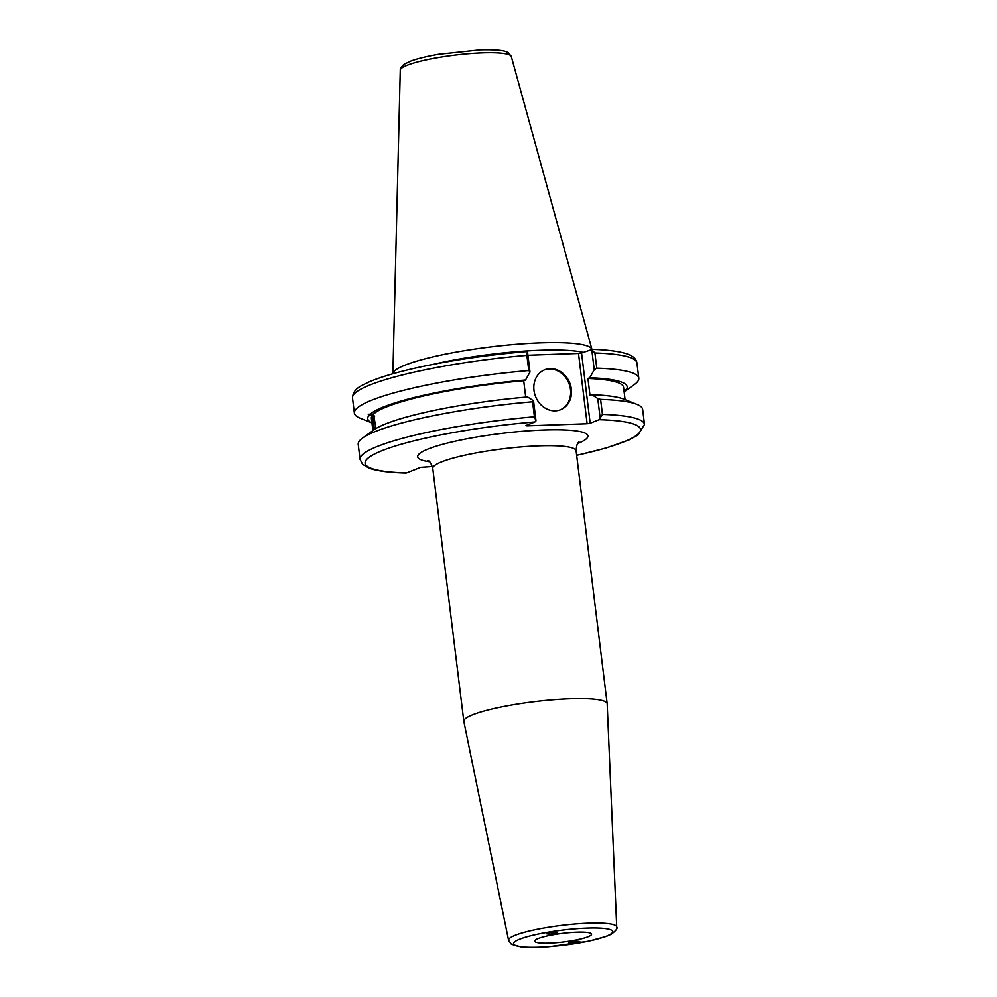 <?xml version="1.0" encoding="UTF-8"?>
<svg xmlns="http://www.w3.org/2000/svg" width="997" height="997" viewBox="0 0 997 997"><rect width="100%" height="100%" fill="white"/><g stroke="black" fill="none" stroke-linecap="round" stroke-linejoin="round"><path stroke-width="1.5" d="M556.787 932.843C552.076 934.077 548.637 934.351 546.456 933.691C549.995 932.183 553.659 931.721 557.473 932.345L556.787 932.843M569.486 942.377C574.21 941.156 577.649 940.881 579.818 941.542C576.266 943.062 572.59 943.511 568.801 942.888L569.486 942.377M538.243 938.489A28.664 4.324 173 0 0 534.691 941.106A28.664 4.324 173 0 0 563.666 941.916A28.664 4.324 173 0 0 591.582 934.127A28.664 4.324 173 0 0 569.985 932.569A28.664 4.324 173 0 0 538.243 938.489M616.719 926.998L607.185 703.894A72.208 10.905 173 0 0 607.173 703.757A72.208 10.905 173 0 0 552.762 699.832A72.208 10.905 173 0 0 472.765 714.774A72.208 10.905 173 0 0 463.829 721.354A72.208 10.905 173 0 0 463.854 721.492L508.57 940.271L511.386 944.234L521.095 946.876C528.335 947.599 537.819 947.511 549.534 946.614L588.454 941.193L606.338 936.37L611.41 934.139C616.158 930.425 617.928 928.045 616.719 926.998A54.486 8.225 173 0 0 588.791 923.147A54.486 8.225 173 0 0 515.299 935.211A54.486 8.225 173 0 0 508.57 940.271M576.677 455.355L605.939 448.064L629.144 439.876L638.092 434.979L644.498 424.435A143.294 21.635 173 0 0 602.45 414.403L599.147 419.675L590.174 423.239L581.55 352.938L578.497 353.437L587.133 423.737L590.174 423.239M587.133 423.737L526.815 425.869L526.74 425.183M405.243 472.79L406.489 472.964A138.782 20.962 -7 0 1 382.225 450.582A138.782 20.962 -7 0 1 534.903 421.943L525.942 425.507L526.815 425.869M406.489 472.964L420.659 467.344L432.386 466.534M374.623 416.322A7.315 1.259 -95.5 0 0 374.099 415.849A7.315 1.259 -95.5 0 0 373.925 415.961A7.315 1.259 -95.5 0 0 373.439 421.731A7.315 1.259 -95.5 0 0 374.71 429.308M373.651 430.043L372.342 415.388L368.753 415.737L368.217 414.241L373.539 414.079L375.944 428.536M373.501 414.079A9.472 1.62 -95.5 0 0 374.224 429.632M532.585 401.791A143.294 21.635 173 0 0 362.584 438.044A143.294 21.635 173 0 0 358.21 444.35L360.054 459.355A143.294 21.635 173 0 1 534.429 416.808L535.987 420.846L533.532 400.806L532.585 401.791L534.429 416.808M533.532 400.806L527.612 396.968A130.694 19.741 173 0 0 373.813 429.931L362.584 438.044M372.342 415.388A127.043 19.192 173 0 0 371.37 418.279L372.89 430.592M368.753 415.737A130.694 19.741 173 0 0 371.943 422.878M623.91 390.064L627.001 389.428M581.55 352.938L591.757 349.561L594.237 369.787L589.763 377.751A130.694 19.741 173 0 1 626.191 389.852L624.047 391.248M624.134 391.908A130.694 19.741 173 0 0 624.994 391.16M624.134 391.946L634.441 384.493A143.294 21.635 173 0 0 638.815 378.187A143.294 21.635 173 0 0 596.767 368.167L594.91 352.963A143.294 21.635 -7 0 1 636.946 362.995C636.36 359.157 633.444 356.265 628.197 354.309C620.421 351.43 608.02 349.76 591.009 349.286M594.237 369.787L596.767 368.167M527.936 355.231L578.497 353.437M583.095 352.327A98.391 14.855 173 0 0 434.58 364.079M534.903 421.943L535.987 420.846M526.628 351.567C490.549 354.633 456.414 359.506 424.211 366.161C399.623 371.333 380.966 376.716 368.254 382.287C362.173 385.59 353.237 387.97 352.502 397.915A143.294 21.635 -7 0 1 526.89 355.368L527.513 351.816L526.279 351.642L527.513 351.816L530.005 372.043L525.531 380.007A130.694 19.741 173 0 0 369.949 414.416M525.718 397.142L523.699 380.742L525.531 380.007M526.89 355.368L528.759 370.56L530.005 372.043M528.759 370.56A143.294 21.635 173 0 0 354.371 413.119A143.294 21.635 173 0 0 360.141 418.179L371.943 422.902M590.511 349.374L591.757 349.561L594.91 352.963M511.311 56.542L591.919 349.324A100.298 15.142 173 0 0 515.038 344.401A100.298 15.142 173 0 0 405.305 365.039A100.298 15.142 173 0 0 392.893 373.763L400.271 70.176A55.944 8.45 -7 0 1 407.2 65.254A55.944 8.45 -7 0 1 482.673 52.866A55.944 8.45 -7 0 1 511.311 56.542L508.644 52.966C506.526 52.081 505.878 49.327 480.442 49.85L438.53 54.312C426.953 56.331 417.743 58.561 410.914 61.029L404.022 64.319C401.38 66.6 400.133 68.556 400.271 70.176M589.763 377.751L587.931 378.474L590.012 395.435L591.844 394.7L597.764 398.538L600.231 418.578M602.45 414.403L600.605 399.398L597.764 398.538M644.498 424.435L642.654 409.418A143.294 21.635 173 0 0 636.884 404.358A143.294 21.635 173 0 0 600.605 399.398M560.177 409.892A21.498 18.407 68.3 0 0 569.823 386.063A21.498 18.407 68.3 0 0 549.21 369.002A21.498 18.407 68.3 0 0 544.3 369.949M550.082 368.666A21.498 18.407 -111.7 0 1 570.758 385.976A21.498 18.407 -111.7 0 1 560.613 409.73A21.498 18.407 -111.7 0 1 535.563 396.544A21.498 18.407 -111.7 0 1 544.736 369.775A21.498 18.407 -111.7 0 1 550.082 368.666M625.082 399.635L623.561 387.31A127.043 19.192 173 0 0 587.931 378.474M523.699 380.742A127.043 19.192 173 0 0 373.539 414.079M636.884 404.358L624.01 399.211A130.694 19.741 173 0 0 591.844 394.7M587.133 928.082A49.987 7.552 -7 0 1 588.753 941.056A49.987 7.552 -7 0 1 513.53 943.71A49.987 7.552 -7 0 1 587.133 928.082M427.8 460.502C429.458 460.626 431.115 463.256 432.773 468.403A72.208 10.905 -7 0 1 441.696 461.823A72.208 10.905 -7 0 1 521.705 446.88A72.208 10.905 -7 0 1 576.116 450.806C576.49 445.41 577.462 442.456 579.045 441.933M577.674 443.553A85.754 12.949 173 0 0 501.242 433.471A85.754 12.949 173 0 0 429.508 461.748M599.147 419.675A138.782 20.962 -7 0 1 576.665 455.28M432.773 468.403L463.829 721.354M576.116 450.806L607.173 703.757M405.991 473.052C389.017 472.59 376.642 470.933 368.865 468.067L362.572 464.303L360.054 459.355M352.502 397.915L354.371 413.119M636.946 362.995L638.815 378.187"/></g></svg>

